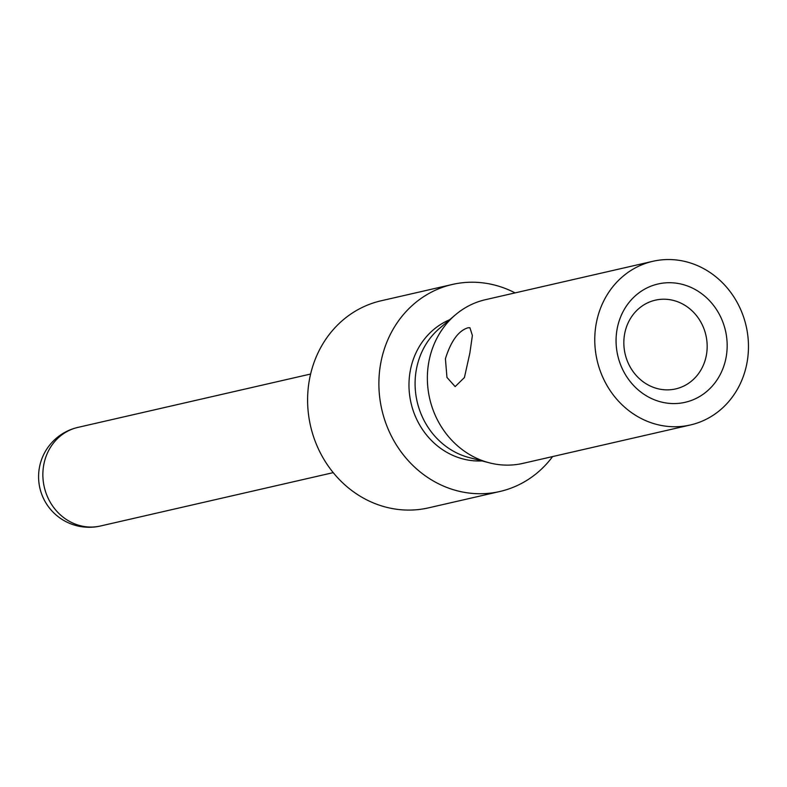 <?xml version="1.0" encoding="UTF-8"?>
<svg xmlns="http://www.w3.org/2000/svg" width="787" height="787" viewBox="0 0 787 787"><rect width="100%" height="100%" fill="white"/><g stroke="black" fill="none" stroke-linecap="round" stroke-linejoin="round"><path stroke-width="1.18" d="M706.441 354.819A45.518 41.455 -102.9 0 1 675.679 388.916A45.518 41.455 -102.9 0 1 624.573 334.268A45.518 41.455 -102.9 0 1 655.335 300.172A45.518 41.455 -102.9 0 1 706.441 354.819M726.194 356.845A60.697 55.277 77.1 0 0 653.318 285.317A60.697 55.277 77.1 0 0 635.335 387.263A60.697 55.277 77.1 0 0 726.194 356.845M469.849 353.147L472.387 335.478L469.918 327.746L467.921 327.795C458.447 330.786 450.941 341.105 445.412 358.744L446.957 377.426L455.152 386.604L464.419 377.534L469.849 353.147M690.376 424.98L522.981 463.366A83.963 76.457 -102.9 0 1 489.239 462.795A83.963 76.457 -102.9 0 1 428.718 362.571A83.963 76.457 -102.9 0 1 455.329 314.908A83.963 76.457 -102.9 0 1 485.451 299.69L652.846 261.304A83.963 76.457 -102.9 0 1 746.145 326.054A83.963 76.457 -102.9 0 1 690.376 424.98A83.963 76.457 -102.9 0 1 596.113 324.185A83.963 76.457 -102.9 0 1 652.846 261.304M455.329 314.908L439.51 328.386A73.339 66.787 77.1 0 0 416.264 370.018A73.339 66.787 77.1 0 0 469.131 457.562L489.239 462.795M449.662 319.738A73.339 66.787 77.1 0 0 410.155 371.415A73.339 66.787 77.1 0 0 482.028 460.916M552.622 456.568A106.215 96.732 -102.9 0 1 499.843 491.501A106.215 96.732 -102.9 0 1 380.593 363.997A106.215 96.732 -102.9 0 1 452.368 284.451A106.215 96.732 -102.9 0 1 515.082 292.902M452.368 284.451L381.085 300.791A106.215 96.732 77.1 0 0 309.311 380.337A106.215 96.732 77.1 0 0 428.561 507.851L499.843 491.501M310.619 374.032L77.854 427.41A50.575 46.059 77.1 0 0 43.678 465.284A50.575 46.059 77.1 0 0 100.461 526.001L333.226 472.633M77.854 427.41A50.575 50.575 0 0 0 39.35 467.921A50.575 50.575 0 0 0 100.461 526.001"/></g></svg>

